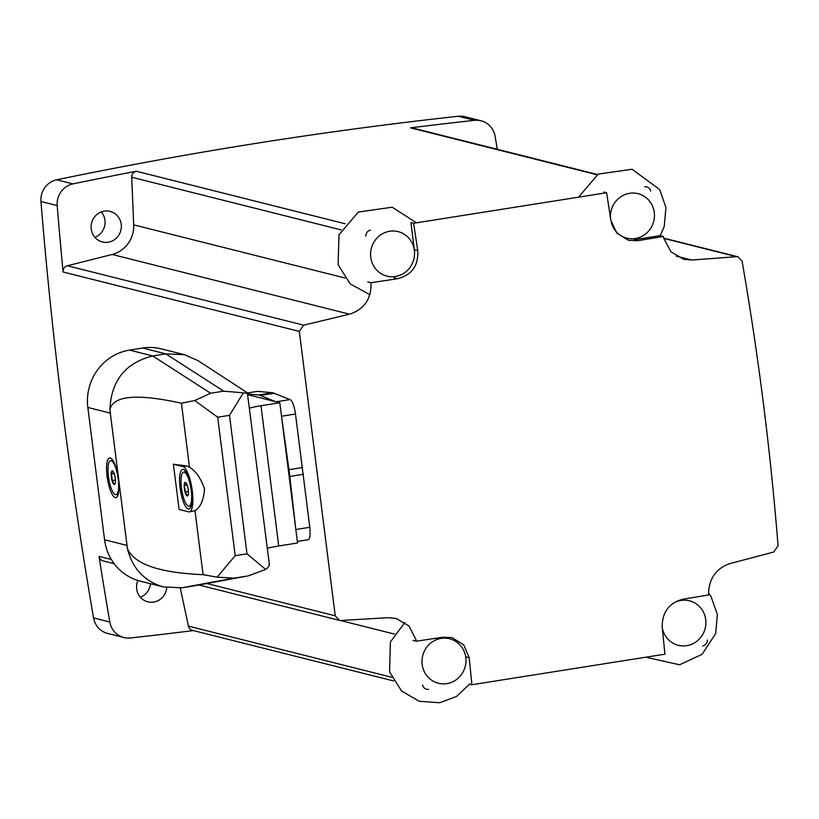 <?xml version="1.0" encoding="UTF-8"?>
<svg xmlns="http://www.w3.org/2000/svg" width="819" height="819" viewBox="0 0 819 819"><rect width="100%" height="100%" fill="white"/><g stroke="black" fill="none" stroke-linecap="round" stroke-linejoin="round"><path stroke-width="1.23" d="M365.858 236.128A5.733 5.487 -75.9 0 1 370.475 230.139M131.716 177.242A5.733 5.487 -75.9 0 1 136.323 171.243A4590.577 4389.994 -75.9 0 0 73.014 183.876A20.076 19.195 -75.9 0 0 57.207 205.61A4590.577 4389.994 -75.9 0 0 63.083 271.99A5.733 5.487 -75.9 0 1 67.363 265.745L112.152 254.474A28.675 27.416 -75.9 0 0 133.692 224.846L131.716 177.242L341.195 229.924M413.605 223.259A2412.15 652.968 81 0 1 417.751 250.604L414.363 249.754L410.933 222.584L413.605 223.259L606.633 192.721L603.961 192.045M597.092 174.775L410.565 127.856A4590.577 4389.994 -75.9 0 1 474.529 120.342A20.076 19.195 -75.9 0 1 481.04 120.782A20.076 19.195 -75.9 0 1 495.096 136.323A4590.577 4389.994 -75.9 0 1 497.307 149.304M193.356 630.579A4590.577 4389.994 -75.9 0 1 130.375 637.97A20.076 19.195 -75.9 0 1 123.864 637.52L107.606 633.435A20.076 19.195 -75.9 0 1 93.55 617.895A4590.577 4389.994 -75.9 0 1 40.95 201.515A20.076 19.195 -75.9 0 1 56.757 179.781A4590.577 4389.994 -75.9 0 1 458.261 116.257A20.076 19.195 -75.9 0 1 464.782 116.697L481.04 120.782M644.707 186.752A5.733 5.487 -75.9 0 1 650.624 191.073M410.565 127.856A5.733 5.487 -75.9 0 1 412.51 127.969L597.522 174.508M413.042 640.427L416.216 641.226A2407.43 265.95 -7.2 0 0 442.905 637.192L452.078 637.632L463.728 644.86L469.185 657.739A2412.15 652.968 81 0 1 471.908 684.725L664.926 654.186A2412.15 652.968 -99 0 0 662.213 627.2C662.069 612.325 668.939 602.999 682.821 599.232A2407.43 265.95 -7.2 0 0 708.599 594.963A2408.362 672.645 86.2 0 0 708.558 593.161C709.254 578.112 716.43 568.232 730.098 563.544A2408.362 321.857 167.9 0 0 773.812 551.996L778.05 545.741C770.505 450.88 758.527 356.081 742.127 261.343L738.093 256.849L736.506 256.685A2408.362 208.221 -2.4 0 1 691.758 260.012L683.722 259.306L670.966 251.791L663.728 238.237A2408.362 626.269 75.9 0 0 663.308 236.466L660.145 235.667L633.906 239.813L637.53 240.725L628.542 240.336L616.789 233.077L610.779 220.065A2412.15 652.968 -99 0 0 606.633 192.721M707.329 639.967A5.733 5.487 -75.9 0 1 702.722 645.956M471.908 684.725L469.236 684.049M428.48 689.352A5.733 5.487 -75.9 0 1 422.573 685.022M393.601 680.947L192.393 630.333A5.733 5.487 -75.9 0 1 188.421 626.125L180.282 588.011M416.216 641.226A2408.362 626.269 -104.1 0 0 415.878 639.475L409.019 626.013L396.15 618.478L387.848 617.69A2408.362 208.221 177.6 0 1 340.95 620.485L339.281 620.3L335.237 615.806L299.314 331.408L303.644 325.174A2408.362 321.857 -12.1 0 0 349.498 314.168L112.152 254.474M114.169 563.707L103.04 560.902A5.733 5.487 -75.9 0 1 99.007 556.388A4590.577 4389.994 -75.9 0 0 109.807 621.99A20.076 19.195 -75.9 0 0 123.864 637.52M247.512 392.925L257.524 391.369L272.563 392.731L290.1 399.559C292.485 401.177 294.287 405.999 295.485 414.025L309.797 527.303C310.596 535.145 309.94 539.301 307.811 539.772M367.762 281.931L370.925 282.729A2408.362 672.645 -93.8 0 1 371.038 284.551C370.884 299.734 363.708 309.613 349.498 314.168M267.332 548.382A20.076 2.222 172.8 0 1 278.726 545.976L297.532 542.997L281.562 416.574L279.811 402.764L261.005 405.743A20.076 2.222 172.8 0 0 249.621 408.149M203.071 574.672L194.983 510.677C200.45 507.401 203.634 500.153 204.535 488.912C200.85 478.255 195.833 471.017 189.496 467.209L181.408 403.214L194.768 400.522L217.69 417.209L235.186 555.702L217.076 577.149L203.071 574.672C159.347 572.829 134.132 564.137 127.416 548.607L109.889 409.848C112.838 395.587 136.671 393.376 181.408 403.214M194.983 510.677L189.363 511.885A22.942 6.214 -99 0 0 192.107 489.557A22.942 6.214 -99 0 0 182.924 466.605L173.403 464.219L179.115 509.449L188.636 511.844A22.942 6.214 -99 0 0 189.363 511.885M182.924 466.605L186.834 465.991L173.403 464.219M186.834 465.991L189.496 467.209M247.082 576.064L195.086 585.708L247.082 576.064L233.999 578.132L217.076 577.149M195.086 585.708L181.992 587.776L163.339 586.936C144.359 581.285 132.391 568.509 127.416 548.607M248.311 575.849L265.663 569.461L246.99 553.828L229.504 415.346L243.356 392.833L223.72 391.165L210.637 393.233L194.768 400.522M109.889 409.848C111.056 380.845 125.338 362.878 152.713 355.937L165.796 353.869L184.326 354.668L197.819 360.524L247.338 392.782C248.392 393.417 247.072 393.437 243.356 392.833M269.001 564.24C270.055 564.915 268.949 566.656 265.663 569.461M269.4 564.721L247.338 392.782M117.711 474.488A20.076 5.436 -99 0 0 111.282 458.527A20.076 5.436 -99 0 0 107.412 478.644A20.076 5.436 -99 0 0 117.301 496.58A20.076 5.436 -99 0 0 118.898 483.875M163.339 586.936L140.223 581.132A50.461 48.26 -75.9 0 1 104.556 539.782L87.838 407.463A50.461 48.26 -75.9 0 1 129.535 350.112L142.619 348.034A50.461 48.26 -75.9 0 1 161.22 348.853L184.326 354.668M247.922 394.738L279.811 402.764M191.472 490.663A20.076 5.436 81 0 1 190.295 508.015A20.076 5.436 81 0 1 180.415 490.079A20.076 5.436 81 0 1 184.275 469.963A20.076 5.436 81 0 1 191.472 490.663M118.233 494.348A17.199 4.658 81 0 1 118.192 494.348L116.011 494.696A17.199 4.658 81 0 1 108.722 478.429A17.199 4.658 81 0 1 110.637 460.708A17.199 4.658 81 0 1 118.202 478.931A17.199 4.658 81 0 1 116.011 494.696M110.637 460.708L112.817 460.37A17.199 4.658 81 0 1 112.858 460.36M115.274 478.194A6.88 1.863 81 0 1 115.162 483.497A6.88 1.863 81 0 1 112.653 482.411A6.88 1.863 81 0 1 111.2 473.884A6.88 1.863 81 0 1 113.278 471.631A6.88 1.863 81 0 1 115.274 478.194M112.643 471.15L111.425 474.006L112.254 480.538L114.291 484.213M191.226 505.784A17.199 4.658 81 0 1 191.196 505.784L189.015 506.132A17.199 4.658 81 0 1 181.726 489.864A17.199 4.658 81 0 1 183.63 472.143A17.199 4.658 81 0 1 191.206 490.366A17.199 4.658 81 0 1 189.015 506.132M183.63 472.143L185.821 471.805A17.199 4.658 81 0 1 185.852 471.795M188.278 489.629A6.88 1.863 81 0 1 188.155 494.932A6.88 1.863 81 0 1 185.647 493.847A6.88 1.863 81 0 1 184.203 485.319A6.88 1.863 81 0 1 186.282 483.067A6.88 1.863 81 0 1 188.278 489.629M185.637 482.586L184.429 485.442L185.248 491.973L187.295 495.649M115.438 480.036L112.254 480.538M114.21 473.566L111.425 474.006M188.431 491.472L185.248 491.973M187.213 485.002L184.429 485.442M295.782 529.187L289.803 476.443A73.69 19.953 -99 0 0 288.953 469.676L281.562 416.574M275.839 401.76L260.309 395.475A73.69 19.953 -99 0 0 258.364 394.983L247.84 394.021M417.751 250.604C418.581 265.653 411.865 275.02 397.614 278.695A2407.43 265.95 172.8 0 1 370.925 282.729M663.308 236.466A2407.43 265.95 172.8 0 1 637.53 240.725M389.69 231.255A22.942 21.939 104.1 0 0 370.597 252.907A22.942 21.939 104.1 0 0 386.947 276.116A22.942 21.939 104.1 0 0 413.82 259.224A22.942 21.939 104.1 0 0 398.136 231.623A22.942 21.939 104.1 0 0 389.69 231.255M611.271 222.522A22.942 21.939 104.1 0 0 626.873 238.155A22.942 21.939 104.1 0 0 653.736 221.263A22.942 21.939 104.1 0 0 638.062 193.663A22.942 21.939 104.1 0 0 629.606 193.294A22.942 21.939 104.1 0 0 610.585 218.765M441.124 638.39A22.942 21.939 104.1 0 0 422.02 660.032A22.942 21.939 104.1 0 0 438.38 683.251A22.942 21.939 104.1 0 0 465.253 666.359A22.942 21.939 104.1 0 0 449.57 638.759A22.942 21.939 104.1 0 0 441.124 638.39M662.254 627.63A22.942 21.939 104.1 0 0 678.306 645.29A22.942 21.939 104.1 0 0 705.169 628.398A22.942 21.939 104.1 0 0 689.496 600.798A22.942 21.939 104.1 0 0 681.039 600.429A22.942 21.939 104.1 0 0 672.225 603.91M166.738 587.663A15.766 15.08 -75.9 0 1 153.644 602.088A15.766 15.08 -75.9 0 1 147.829 601.832A15.766 15.08 -75.9 0 1 137.858 580.466M108.18 242.229A15.766 15.08 -75.9 0 1 102.375 241.974A15.766 15.08 -75.9 0 1 91.595 223.003A15.766 15.08 -75.9 0 1 110.063 211.384A15.766 15.08 -75.9 0 1 121.314 227.344A15.766 15.08 -75.9 0 1 108.18 242.229M150.461 583.701A15.766 15.08 -75.9 0 1 140.346 597.205M101.29 211.926A15.766 15.08 -75.9 0 1 94.891 237.346M345.116 223.761L136.323 171.243M458.261 116.257L474.529 120.342M56.757 179.781L73.014 183.876M691.758 260.012L676.238 256.112M736.506 256.685L663.759 238.39M391.656 677.252L188.421 626.125M394.359 634.06L340.376 620.485M335.237 615.806L206.92 583.527M111.333 559.479L99.007 556.388M299.314 331.408L63.083 271.99M40.95 201.515L57.207 205.61M93.55 617.895L109.807 621.99M303.644 325.174L67.363 265.745M344.932 277.979L133.692 224.846M229.504 415.346L217.69 417.209M246.99 553.828L235.186 555.702M181.992 587.776L233.999 578.132M129.535 350.112L152.713 355.937L210.637 393.233M142.619 348.034L165.796 353.869L223.72 391.165M109.951 413.022L87.838 407.463M126.669 545.341L104.556 539.782M278.726 545.976L261.005 405.743M274.508 393.222L260.309 395.475M290.1 399.559L275.972 401.801M272.563 392.731L258.364 394.983M257.524 391.369L247.543 392.946M309.797 527.303L295.823 529.514M303.439 474.283L289.803 476.443M302.59 467.516L288.953 469.676M295.485 414.025L281.521 416.236M465.796 656.889L469.185 657.739M393.99 277.784L397.614 278.695M738.103 256.828L663.697 238.114M339.271 620.331L198.894 585.012M308.077 539.762L297.338 541.461M369.84 294.727L350.112 283.814L338.114 264.721L338.984 234.797L358.312 212.049L392.168 207.217L416.41 222.768M578.972 196.652L598.228 174.089L632.084 169.257L659.664 189.537L665.929 207.473L664.26 226.392L660.196 235.677M469.563 684.131L456.511 696.467L439.68 702.743L419.236 701.279L401.545 690.939L389.547 671.856L390.417 641.932L404.903 622.45M708.558 592.946L711.097 596.672L717.362 614.598L715.693 633.517L702.118 654.309L679.596 664.782L647.051 657.473"/></g></svg>
